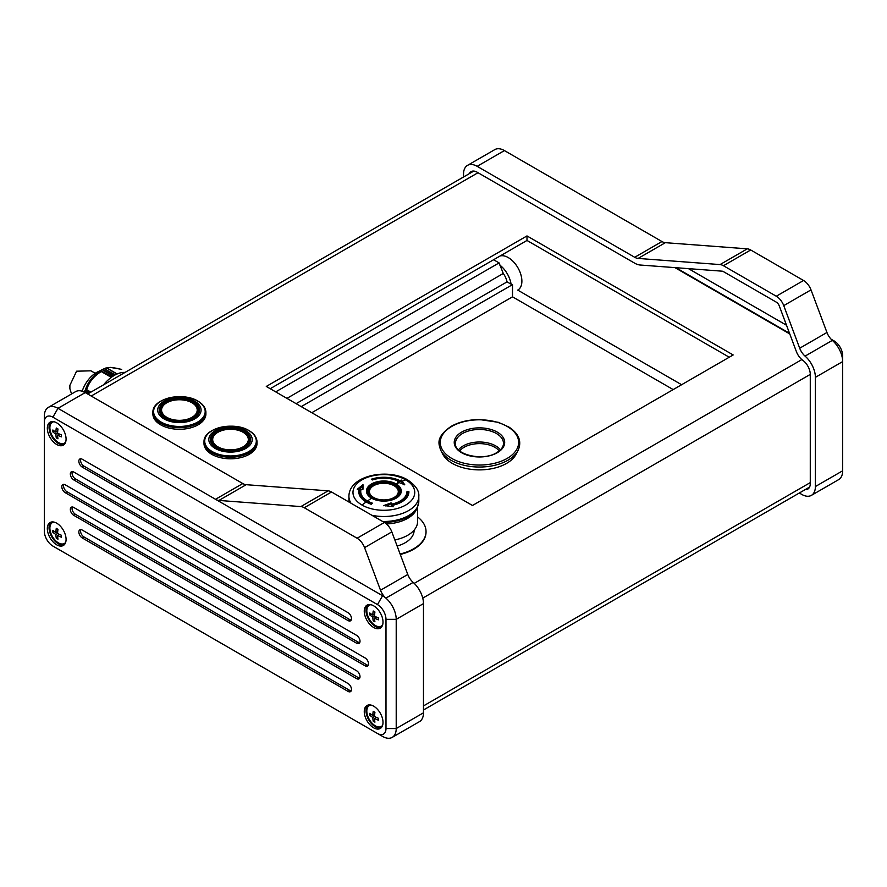 <?xml version="1.0" encoding="UTF-8"?>
<svg xmlns="http://www.w3.org/2000/svg" width="887" height="887" viewBox="0 0 887 887"><rect width="100%" height="100%" fill="white"/><g stroke="black" fill="none" stroke-linecap="round" stroke-linejoin="round"><path stroke-width="1.33" d="M358.803 491.819A25.058 14.469 180 0 1 359.18 489.38L362.561 486.076L362.55 489.557M360.987 489.546L360.754 489.546A23.561 13.604 0 0 0 367.207 501.798A23.561 13.604 0 0 0 371.664 503.816L372.296 503.35M391.112 502.874L391.777 504.093A23.129 13.36 0 0 0 407 491.553L408.918 491.742A25.058 14.469 180 0 1 392.431 505.346L393.096 506.599L383.86 505.557L391.112 502.874L383.883 505.79M366.143 501.975A25.058 14.469 0 0 0 371.331 504.282L372.296 503.117A23.129 13.36 180 0 1 367.506 500.989A23.129 13.36 180 0 1 360.732 491.553A23.129 13.36 180 0 1 361.076 489.225L362.983 489.236L362.994 484.69L357.284 489.258L359.18 489.236A25.058 14.469 0 0 0 358.803 491.742A25.058 14.469 0 0 0 366.143 501.975A192.778 111.307 -60 0 0 362.018 505.058A30.89 17.84 0 0 0 405.703 505.058A30.89 17.84 0 0 0 405.703 479.834A192.778 111.307 120 0 0 402.177 481.264L404.727 484.69L397.498 481.985L398.729 481.319L397.498 482.184M400.115 554.009A42.166 24.348 0 0 0 426.037 531.546A42.166 24.348 0 0 0 417.6 516.933M400.281 554.464A42.166 24.348 0 0 0 426.037 532.034A42.166 24.348 0 0 0 426.026 531.79M384.16 522.376A34.726 20.046 0 0 0 408.419 516.5A34.726 20.046 0 0 0 417.411 507.486L416.458 509.548A33.739 19.481 180 0 1 407.721 518.307A33.739 19.481 180 0 1 386.41 523.962M394.693 497.552C387.475 500.944 380.257 500.944 373.039 497.552L373.039 497.552A15.312 8.837 180 0 1 373.039 485.056A15.312 8.837 180 0 1 394.693 485.056A15.312 8.837 180 0 1 394.693 497.552A15.312 8.837 180 0 1 373.039 497.552A15.29 8.826 180 0 1 373.05 485.067A15.29 8.826 180 0 1 394.671 485.078A15.29 8.826 180 0 1 394.682 497.552M417.6 507.076L417.6 521.512A33.739 19.481 180 0 1 394.837 539.928M397.132 546.059A30.247 17.463 0 0 0 414.107 530.371L414.107 530.149M217.903 446.837A17.818 10.289 0 0 0 243.105 446.837A17.818 10.289 0 0 0 243.105 432.291A17.818 10.289 0 0 0 242.783 432.102A17.818 10.289 0 0 0 218.235 432.102A17.818 10.289 0 0 0 217.903 446.837M243.027 432.246A18.56 10.722 180 0 1 243.293 432.379A18.56 10.722 180 0 1 243.637 432.579A18.56 10.722 180 0 1 249.07 440.063A18.56 10.722 180 0 1 237.683 450.042A18.56 10.722 180 0 1 217.382 447.735A18.56 10.722 180 0 1 211.938 440.063A18.56 10.722 180 0 1 217.725 432.379A18.56 10.722 180 0 1 217.98 432.246M248.626 444.332A18.594 10.733 0 0 0 249.092 441.826L249.07 440.063M215.175 448.423A21.687 12.518 0 0 0 245.843 448.423A21.687 12.518 0 0 0 245.843 430.705A21.687 12.518 0 0 0 215.175 430.705A21.687 12.518 0 0 0 215.175 448.423M216.284 447.78A20.124 11.62 180 0 1 216.273 447.78A20.124 11.62 180 0 1 216.284 431.348A20.124 11.62 180 0 1 244.734 431.348A20.124 11.62 180 0 1 244.734 447.78A20.124 11.62 180 0 1 216.284 447.78M216.45 447.88A19.636 11.343 180 0 1 210.862 439.952A19.636 11.343 180 0 1 222.992 429.485A19.636 11.343 180 0 1 244.391 431.936A19.636 11.343 180 0 1 250.145 439.952A19.636 11.343 180 0 1 244.557 447.88M210.94 440.939A19.636 11.343 180 0 1 212.669 437.169M204.054 440.894A26.51 15.301 0 0 0 203.999 441.926L203.999 443.5A26.51 15.301 0 0 0 220.364 457.637A26.51 15.301 0 0 0 249.247 454.321A26.51 15.301 0 0 0 257.008 443.5L257.008 441.926A26.51 15.301 0 0 0 256.953 440.894M203.999 441.926A26.51 15.301 0 0 0 220.364 456.062A26.51 15.301 0 0 0 249.247 452.747A26.51 15.301 0 0 0 257.008 441.926M348.081 612.706A4.823 2.783 60 0 1 351.485 618.605A4.823 2.783 60 0 1 350.487 620.811A4.823 2.783 60 0 1 348.081 620.578L82.258 467.105A4.823 2.783 60 0 1 79.109 462.859A4.823 2.783 60 0 1 79.852 459A4.823 2.783 60 0 1 82.258 459.244L348.081 612.706M348.081 683.544A4.823 2.783 60 0 1 351.485 689.443A4.823 2.783 60 0 1 350.487 691.649A4.823 2.783 60 0 1 348.081 691.405L82.258 537.943A4.823 2.783 60 0 1 79.109 533.697A4.823 2.783 60 0 1 79.852 529.838A4.823 2.783 60 0 1 82.258 530.071L348.081 683.544M356.596 635.336A4.823 2.783 60 0 1 360.011 641.234A4.823 2.783 60 0 1 359.013 643.441A4.823 2.783 60 0 1 356.596 643.208L73.743 479.9A4.823 2.783 60 0 1 70.594 475.654A4.823 2.783 60 0 1 71.337 471.795A4.823 2.783 60 0 1 73.743 472.028L356.596 635.336M356.596 670.749A4.823 2.783 60 0 1 360.011 676.648A4.823 2.783 60 0 1 359.013 678.854A4.823 2.783 60 0 1 356.596 678.622L73.743 515.314A4.823 2.783 60 0 1 70.594 511.067A4.823 2.783 60 0 1 71.337 507.209A4.823 2.783 60 0 1 73.743 507.442L356.596 670.749M365.122 657.966A4.823 2.783 60 0 1 368.526 663.864A4.823 2.783 60 0 1 367.528 666.07A4.823 2.783 60 0 1 365.122 665.827L65.228 492.684A4.823 2.783 60 0 1 62.079 488.438A4.823 2.783 60 0 1 62.811 484.579A4.823 2.783 60 0 1 65.228 484.823L365.122 657.966M382.585 725.355A12.052 6.952 60 0 1 381.366 726.442A12.052 6.952 60 0 1 375.345 725.843A12.052 6.952 60 0 1 367.473 715.221A12.052 6.952 60 0 1 369.314 705.564L370.167 705.076A12.052 6.952 60 0 1 370.389 704.965M369.314 705.564A12.052 6.952 60 0 1 370.866 705.054M374.924 712.316A30.746 17.751 180 0 1 374.048 711.829A30.746 17.751 180 0 1 373.216 711.33A31.3 18.073 120 0 0 372.817 715.499A31.3 18.073 180 0 1 369.812 713.292A30.746 17.751 120 0 0 369.812 715.266A31.3 18.073 0 0 0 372.817 717.461A31.3 18.073 120 0 0 373.216 721.164A30.746 17.751 0 0 0 374.048 721.663A30.746 17.751 0 0 0 374.924 722.151A31.3 18.073 -60 0 1 374.525 718.448A31.3 18.073 0 0 0 378.328 720.177A30.746 17.751 -60 0 1 378.328 718.215A31.3 18.073 180 0 1 374.525 716.474A31.3 18.073 -60 0 1 374.924 712.316M65.66 542.378A12.052 6.952 60 0 1 64.429 543.454A12.052 6.952 60 0 1 58.409 542.866A12.052 6.952 60 0 1 50.537 532.244A12.052 6.952 60 0 1 52.388 522.587L53.231 522.099A12.052 6.952 60 0 1 53.453 521.977M52.388 522.587A12.052 6.952 60 0 1 53.93 522.066M57.988 529.328A30.746 17.751 180 0 1 57.112 528.852A30.746 17.751 180 0 1 56.28 528.353A31.3 18.073 120 0 0 55.881 532.51A31.3 18.073 180 0 1 52.876 530.315A30.746 17.751 120 0 0 52.876 532.289A31.3 18.073 0 0 0 55.881 534.484A31.3 18.073 120 0 0 56.28 538.187A30.746 17.751 0 0 0 57.112 538.686A30.746 17.751 0 0 0 57.988 539.174A31.3 18.073 -60 0 1 57.588 535.46A31.3 18.073 0 0 0 61.391 537.2A30.746 17.751 -60 0 1 61.391 535.238A31.3 18.073 180 0 1 57.588 533.497A31.3 18.073 -60 0 1 57.988 529.328M382.585 625.013A12.052 6.952 60 0 1 381.366 626.089A12.052 6.952 60 0 1 375.345 625.501A12.052 6.952 60 0 1 367.473 614.879A12.052 6.952 60 0 1 369.314 605.222L370.167 604.734A12.052 6.952 60 0 1 370.389 604.612M369.314 605.222A12.052 6.952 60 0 1 370.866 604.701M374.924 611.963A30.746 17.751 180 0 1 374.048 611.487A30.746 17.751 180 0 1 373.216 610.988A31.3 18.073 120 0 0 372.817 615.146A31.3 18.073 180 0 1 369.812 612.95A30.746 17.751 120 0 0 369.812 614.913A31.3 18.073 0 0 0 372.817 617.119A31.3 18.073 120 0 0 373.216 620.822A30.746 17.751 0 0 0 374.048 621.321A30.746 17.751 0 0 0 374.924 621.809A31.3 18.073 -60 0 1 374.525 618.095A31.3 18.073 0 0 0 378.328 619.836A30.746 17.751 -60 0 1 378.328 617.873A31.3 18.073 180 0 1 374.525 616.132A31.3 18.073 -60 0 1 374.924 611.963M373.638 706.163A13.25 7.65 60 0 1 382.297 717.849A13.25 7.65 60 0 1 380.268 728.471A13.25 7.65 60 0 1 373.638 727.806A13.25 7.65 60 0 1 364.978 716.131A13.25 7.65 60 0 1 367.007 705.509A13.25 7.65 60 0 1 373.638 706.163M381.066 727.883A13.25 7.65 60 0 1 375.345 726.83A13.25 7.65 60 0 1 366.93 715.92A13.25 7.65 60 0 1 367.917 705.11M382.43 725.821A12.052 6.952 60 0 1 382.219 725.943L381.366 726.442M56.701 523.186A13.25 7.65 60 0 1 65.361 534.861A13.25 7.65 60 0 1 63.332 545.483A13.25 7.65 60 0 1 56.701 544.829A13.25 7.65 60 0 1 48.042 533.154A13.25 7.65 60 0 1 50.082 522.532A13.25 7.65 60 0 1 56.701 523.186M64.13 544.895A13.25 7.65 60 0 1 58.409 543.842A13.25 7.65 60 0 1 49.994 532.943A13.25 7.65 60 0 1 50.98 522.133M65.494 542.833A12.052 6.952 60 0 1 65.283 542.966L64.429 543.454M373.638 605.821A13.25 7.65 60 0 1 382.297 617.496A13.25 7.65 60 0 1 380.268 628.118A13.25 7.65 60 0 1 373.638 627.464A13.25 7.65 60 0 1 364.978 615.789A13.25 7.65 60 0 1 367.007 605.167A13.25 7.65 60 0 1 373.638 605.821M381.066 627.53A13.25 7.65 60 0 1 375.345 626.477A13.25 7.65 60 0 1 366.93 615.578A13.25 7.65 60 0 1 367.917 604.768M382.43 625.468A12.052 6.952 60 0 1 382.219 625.601L381.366 626.089M65.66 442.036A12.052 6.952 60 0 1 64.429 443.112A12.052 6.952 60 0 1 58.409 442.513A12.052 6.952 60 0 1 50.537 431.902A12.052 6.952 60 0 1 52.388 422.245L53.231 421.746A12.052 6.952 60 0 1 53.453 421.635M52.388 422.245A12.052 6.952 60 0 1 53.93 421.724M57.988 428.986A30.746 17.751 180 0 1 57.112 428.499A30.746 17.751 180 0 1 56.28 428A31.3 18.073 120 0 0 55.881 432.169A31.3 18.073 180 0 1 52.876 429.973A30.746 17.751 120 0 0 52.876 431.936A31.3 18.073 0 0 0 55.881 434.131A31.3 18.073 120 0 0 56.28 437.845A30.746 17.751 0 0 0 57.112 438.344A30.746 17.751 0 0 0 57.988 438.821A31.3 18.073 -60 0 1 57.588 435.118A31.3 18.073 0 0 0 61.391 436.859A30.746 17.751 -60 0 1 61.391 434.885A31.3 18.073 180 0 1 57.588 433.155A31.3 18.073 -60 0 1 57.988 428.986M56.701 422.844A13.25 7.65 60 0 1 65.361 434.519A13.25 7.65 60 0 1 63.332 445.141A13.25 7.65 60 0 1 56.701 444.487A13.25 7.65 60 0 1 48.042 432.801A13.25 7.65 60 0 1 50.082 422.179A13.25 7.65 60 0 1 56.701 422.844M64.13 444.553A13.25 7.65 60 0 1 58.409 443.5A13.25 7.65 60 0 1 49.994 432.601A13.25 7.65 60 0 1 50.98 421.791M65.494 442.491A12.052 6.952 60 0 1 65.283 442.624L64.429 443.112M166.789 417.322A17.818 10.289 0 0 0 191.991 417.322A17.818 10.289 0 0 0 191.991 402.776A17.818 10.289 0 0 0 191.659 402.587A17.818 10.289 0 0 0 167.111 402.587A17.818 10.289 0 0 0 166.789 417.322M191.914 402.731A18.56 10.722 180 0 1 192.169 402.875A18.56 10.722 180 0 1 192.512 403.064A18.56 10.722 180 0 1 197.956 410.548A18.56 10.722 180 0 1 186.569 420.527A18.56 10.722 180 0 1 166.257 418.22A18.56 10.722 180 0 1 160.824 410.548A18.56 10.722 180 0 1 166.601 402.875A18.56 10.722 180 0 1 166.867 402.731M197.502 414.828A18.594 10.733 0 0 0 197.978 412.322L197.956 410.548M164.051 418.908A21.687 12.518 0 0 0 194.719 418.908A21.687 12.518 0 0 0 194.719 401.201A21.687 12.518 0 0 0 164.051 401.201A21.687 12.518 0 0 0 164.051 418.908M165.159 418.265L165.159 418.265A20.124 11.62 180 0 1 165.159 401.833A20.124 11.62 180 0 1 193.621 401.833A20.124 11.62 180 0 1 193.621 418.265A20.124 11.62 180 0 1 165.159 418.265M165.337 418.365A19.636 11.343 180 0 1 159.749 410.448A19.636 11.343 180 0 1 171.867 399.97A19.636 11.343 180 0 1 193.277 402.432A19.636 11.343 180 0 1 199.032 410.448A19.636 11.343 180 0 1 193.444 418.365M159.826 411.424A19.636 11.343 180 0 1 161.556 407.665M152.941 411.38A26.51 15.301 0 0 0 152.886 412.411L152.886 413.985A26.51 15.301 0 0 0 169.24 428.122A26.51 15.301 0 0 0 198.134 424.806A26.51 15.301 0 0 0 205.895 413.985L205.895 412.411A26.51 15.301 0 0 0 205.839 411.38M152.886 412.411A26.51 15.301 0 0 0 169.24 426.547A26.51 15.301 0 0 0 198.134 423.232A26.51 15.301 0 0 0 205.895 412.411M518.108 450.352L516.245 454A38.363 22.153 180 0 1 506.577 463.391A38.363 22.153 180 0 1 442.657 454L440.795 450.352A40.303 23.273 0 0 0 507.952 460.22A40.303 23.273 0 0 0 518.108 450.352C522.011 441.438 518.917 433.654 508.816 426.991L498.328 422.312L479.645 419.573C468.624 419.629 459.122 421.89 451.139 426.359C435.927 436.981 438.333 443.489 440.795 450.352M82.181 391.222A22.175 12.806 -60 0 1 97.592 371.919L104.267 368.67L102.748 369.469L113.669 375.778M89.31 393.052L84.93 390.524L84.132 392.453M84.93 390.524L89.609 392.874M85.418 389.814C87.924 381.931 93.002 375.611 100.674 370.833L101.262 371.553C93.822 376.121 88.966 382.164 86.682 389.692L85.052 390.247M111.762 377.03L100.674 370.833M100.763 370.688L111.973 376.886M102.559 369.646L113.425 375.922L102.504 369.602L100.996 370.544M104.267 368.67L114.878 375.079M104.211 368.682L115.288 374.857M121.253 369.291L121.707 369.469C114.279 367.551 109.411 367.118 107.127 368.172L104.411 368.582M125.045 372.418A31.322 18.084 120 0 0 103.513 384.858M789.763 333.922L674.94 267.63M472.472 505.479L266.288 386.444L526.989 235.92L733.172 354.955L472.472 505.479M493.593 259.736L499.093 262.907L503.273 273.462A13.737 7.928 60 0 1 507.054 281.866L511.078 284.184A19.281 11.132 -120 0 0 499.525 264.869M511.078 284.184L512.509 284.627L512.509 296.823L673.189 389.593M729.247 357.228L526.989 240.455L270.213 388.706M275.702 391.877L499.093 262.907M286.933 398.363L503.273 273.462M296.103 403.652L507.054 281.866M301.225 406.612L512.509 284.627M311.792 412.71L512.509 296.823M526.989 240.455L526.989 235.92M116.962 374.059L106.418 367.961L105.309 368.16M197.224 407.665A19.636 11.343 180 0 1 198.954 411.424M152.897 411.912A26.51 15.301 0 0 0 160.647 423.232A26.51 15.301 0 0 0 189.929 426.447A26.51 15.301 0 0 0 205.884 411.912C205.485 407.577 202.824 403.973 197.879 401.09C182.988 391.677 152.797 398.252 152.897 411.912M160.824 410.548L160.802 412.322A18.594 10.733 0 0 0 161.268 414.828M48.341 407.377L75.606 391.633A19.281 11.132 60 0 1 85.241 392.586L242.794 483.548L215.53 499.292L57.977 408.33A19.281 11.132 -120 0 0 48.341 407.377A19.281 11.132 -120 0 0 44.35 416.203L44.35 422.101A12.052 6.952 60 0 1 52.865 417.178L377.474 604.59A12.052 6.952 60 0 1 385.989 619.348L385.989 728.549A12.052 6.952 60 0 1 377.474 733.471L52.865 546.059A12.052 6.952 60 0 1 44.35 531.302L44.35 422.101M423.476 712.804A19.281 11.132 60 0 1 419.484 721.63L392.22 737.374A19.281 11.132 -120 0 0 396.212 728.549L396.212 619.348A19.281 11.132 -120 0 0 385.9 598.126L413.165 582.393A19.281 11.132 60 0 1 423.476 603.603L423.476 712.804L396.212 728.549L385.989 728.549M377.474 733.471L382.585 736.421A19.281 11.132 -120 0 0 392.22 737.374M57.932 548.986A19.281 11.132 -120 0 0 57.977 549.009L52.865 546.059L57.977 549.009M413.165 582.393A12.052 6.952 60 0 1 407.787 574.488L391.832 531.89A12.052 6.952 -120 0 0 384.37 522.487L331.538 491.986A12.052 6.952 -120 0 0 328.135 490.844L246.187 484.69A12.052 6.952 60 0 1 242.794 483.548M328.135 490.844L300.87 506.588L218.923 500.434A12.052 6.952 -120 0 1 215.53 499.292L382.585 595.731A19.281 11.132 60 0 1 385.9 598.126A12.052 6.952 -120 0 1 380.523 590.232L364.568 547.623L391.832 531.89M57.722 431.104L55.881 432.169M54.318 431.104L52.876 431.936M57.588 433.155L55.881 434.131M57.633 432.235L56.701 431.692M57.722 437.014L56.28 437.845M58.409 434.641L58.409 433.577M59.429 434.053L57.588 435.118M374.658 614.092L372.817 615.146M371.243 614.092L369.812 614.913M374.525 616.132L372.817 617.119M374.569 615.212L373.638 614.68M374.658 619.991L373.216 620.822M375.345 617.629L375.345 616.554M376.354 617.042L374.525 618.095M57.722 531.457L55.881 532.51M54.318 531.457L52.876 532.289M57.588 533.497L55.881 534.484M57.633 532.577L56.701 532.045M57.722 537.356L56.28 538.187M58.409 534.994L58.409 533.919M59.429 534.406L57.588 535.46M374.658 714.434L372.817 715.499M371.243 714.434L369.812 715.266M374.525 716.474L372.817 717.461M374.569 715.554L373.638 715.022M374.658 720.333L373.216 721.164M375.345 717.971L375.345 716.896M376.354 717.383L374.525 718.448M384.37 522.487L357.106 538.232L304.274 507.73L331.538 491.986M300.87 506.588A12.052 6.952 60 0 1 304.274 507.73M357.106 538.232A12.052 6.952 60 0 1 364.568 547.623M368.227 665.305A4.823 2.783 60 0 1 366.819 664.851L66.924 491.708A4.823 2.783 60 0 1 63.82 484.357M359.701 678.1A4.823 2.783 60 0 1 358.304 677.635L75.45 514.327A4.823 2.783 60 0 1 72.346 506.987M359.701 642.687A4.823 2.783 60 0 1 358.304 642.221L75.45 478.913A4.823 2.783 60 0 1 72.346 471.562M351.185 690.884A4.823 2.783 60 0 1 349.777 690.43L83.966 536.957A4.823 2.783 60 0 1 80.861 529.606M351.185 620.057A4.823 2.783 60 0 1 349.777 619.592L83.966 466.13A4.823 2.783 60 0 1 80.861 458.779M500.068 255.999A19.281 11.132 60 0 1 518.551 268.938A19.281 11.132 60 0 1 517.886 290.005A19.281 11.132 60 0 1 517.731 290.093L681.626 384.725M789.519 333.29L675.927 267.708M805.13 489.657A12.052 6.952 -120 0 0 807.78 489.103A12.052 6.952 -120 0 0 810.274 483.592L810.274 374.392A12.052 6.952 -120 0 0 802.79 360.31A12.052 6.952 -120 0 1 796.382 351.585L779.263 305.882A4.823 2.783 60 0 0 776.28 302.134L723.437 271.622A4.823 2.783 60 0 0 722.085 271.167L640.137 265.013A19.281 11.132 -120 0 1 634.704 263.184L477.151 172.222A12.052 6.952 -120 0 0 471.13 171.623A12.052 6.952 -120 0 0 469.334 173.652M477.151 166.324L634.704 257.285L661.968 241.541L504.415 150.579A19.281 11.132 -120 0 0 494.78 149.626L467.516 165.37A19.281 11.132 60 0 1 477.151 166.324L504.415 150.579M831.108 339.2L834.135 340.941A12.052 6.952 60 0 1 842.65 355.698L842.65 361.597A19.281 11.132 -120 0 0 832.339 340.386L805.074 356.119A19.281 11.132 60 0 1 815.386 377.341L815.386 486.542A19.281 11.132 60 0 1 811.394 495.367A19.281 11.132 60 0 1 801.759 494.414L799.32 493.006M811.394 495.367L838.658 479.623A19.281 11.132 -120 0 0 842.65 470.797L842.65 361.597L815.386 377.341M463.524 177.001L463.524 174.196A19.281 11.132 60 0 1 467.516 165.37M805.074 356.119A12.052 6.952 60 0 1 799.697 348.225L783.742 305.616A12.052 6.952 -120 0 0 776.28 296.225L723.437 265.723A12.052 6.952 -120 0 0 720.044 264.581L638.097 258.427A12.052 6.952 60 0 1 634.704 257.285M720.044 264.581L747.309 248.837L665.361 242.683L638.097 258.427M776.28 296.225L803.544 280.492L750.701 249.979L723.437 265.723M799.697 348.225L826.95 332.481L811.006 289.883L783.742 305.616M803.544 280.492A12.052 6.952 60 0 1 811.006 289.883M826.95 332.481A12.052 6.952 -120 0 0 832.339 340.386M661.968 241.541A12.052 6.952 -120 0 0 665.361 242.683M747.309 248.837A12.052 6.952 60 0 1 750.701 249.979M688.456 268.639L786.514 325.252M248.338 437.169A19.636 11.343 180 0 1 250.067 440.939M204.01 441.416A26.51 15.301 0 0 0 211.76 452.747A26.51 15.301 0 0 0 241.053 455.962A26.51 15.301 0 0 0 256.997 441.416C256.609 437.091 253.937 433.488 249.003 430.594C234.113 421.192 203.91 427.767 204.01 441.416M211.938 440.063L211.915 441.826A18.594 10.733 0 0 0 212.392 444.332M408.918 491.886L408.375 492.562L407 491.797A23.129 13.36 180 0 1 391.766 504.337L391.466 505.058L390.845 503.883L385.324 505.923M392.342 506.721L391.799 505.679L392.431 505.346M402.177 481.264L401.212 480.022L401.024 481.076L403.707 484.612M398.196 482.572L399.372 481.94L398.74 481.563L399.372 481.94A23.561 13.604 180 0 0 398.762 481.641M401.024 481.076L399.982 481.619A24.514 14.159 0 0 0 372.13 479.845M391.799 505.679L392.431 505.535A24.514 14.159 0 0 1 391.799 505.679M390.845 503.883L391.112 503.106M408.918 491.941L407 491.797M401.212 480.222L399.982 481.619M399.97 480.854L399.97 480.665A25.058 14.469 0 0 0 371.331 479.213L372.296 479.978A23.129 13.36 180 0 1 398.729 481.319M391.112 503.062L391.777 504.093M371.187 504.393L371.664 503.816M401.212 480.022L399.97 480.665M363.825 500.434A24.514 14.159 180 0 1 359.8 489.546L359.18 489.236M362.561 486.076L362.994 484.934M95.208 373.283L90.94 370.821L76.57 371.198L69.885 385.346L69.885 388.75L71.16 392.786L72.379 393.495M366.597 502.23A192.778 111.307 -60 0 1 367.207 501.798M367.506 500.989A192.778 111.307 -60 0 1 371.542 498.161A17.418 10.056 180 0 0 396.179 498.161A17.418 10.056 180 0 0 396.179 483.947A17.418 10.056 0 0 0 371.542 483.947A17.418 10.056 0 0 0 371.542 498.161M399.15 482.583A192.778 111.307 120 0 0 396.179 483.947M360.732 491.664A23.129 13.36 0 0 0 360.732 491.786A23.129 13.36 0 0 0 367.506 501.233A23.129 13.36 0 0 0 372.141 503.306M371.875 515.28A34.937 20.168 0 0 0 418.808 496.332L418.808 501.31A34.937 20.168 180 0 1 382.607 521.478M395.292 484.413A16.166 9.336 180 0 1 395.292 497.618A16.166 9.336 180 0 1 372.429 497.618A16.166 9.336 180 0 1 372.429 484.413A16.166 9.336 180 0 1 395.292 484.413M394.072 485.71A14.436 8.338 0 0 0 373.649 485.71A14.436 8.338 0 0 0 373.649 497.496A14.436 8.338 0 0 0 394.072 497.496A14.436 8.338 0 0 0 394.072 485.71M248.748 430.539A25.801 14.891 180 0 1 248.748 451.605A25.801 14.891 180 0 1 212.27 451.605A25.801 14.891 180 0 1 212.27 430.539A25.801 14.891 180 0 1 248.748 430.539M197.624 401.035A25.801 14.891 180 0 1 197.624 422.09A25.801 14.891 180 0 1 161.146 422.09A25.801 14.891 180 0 1 161.146 401.035A25.801 14.891 180 0 1 197.624 401.035M500.423 449.853A22.973 13.261 0 0 0 463.214 445.895A22.973 13.261 0 0 0 458.49 449.853M499.226 450.929A21.776 12.573 0 0 0 464.056 447.303A21.776 12.573 0 0 0 459.688 450.929M503.439 444.032A24.016 13.87 0 0 0 489.203 430.661A24.016 13.87 0 0 0 462.471 433.532A24.016 13.87 0 0 0 455.463 444.032C454.92 454.721 483.215 461.495 496.687 452.658C500.9 450.097 503.162 447.225 503.439 444.032M461.617 432.124A25.224 14.558 0 0 0 461.617 452.714A25.224 14.558 0 0 0 497.285 452.714A25.224 14.558 0 0 0 497.285 432.124A25.224 14.558 0 0 0 461.617 432.124M451.749 426.425A39.183 22.618 0 0 0 451.749 458.413A39.183 22.618 0 0 0 507.164 458.413A39.183 22.618 0 0 0 507.164 426.425A39.183 22.618 0 0 0 451.749 426.425M86.061 389.604L90.674 392.265M84.587 391.999L87.857 393.895M414.229 583.369L801.859 359.568M91.206 396.034L478.004 172.721M423.476 705.919L810.274 482.606M422.755 598.126L810.274 374.392M84.72 391.688L88.19 393.695M86.682 389.692L90.906 392.132M111.307 377.363L101.262 371.553M111.463 377.252L100.896 371.154M113.192 376.077L102.315 369.79M107.127 368.172L117.173 373.959M52.865 417.178L57.977 408.33L85.241 392.586M385.989 619.348L396.212 619.348L423.476 603.603M377.474 604.59L382.585 595.731M218.923 500.434L246.187 484.69M407.787 574.488L380.523 590.232M366.819 664.851L365.122 665.827M66.924 491.708L65.228 492.684M358.304 677.635L356.596 678.622M75.45 514.327L73.743 515.314M358.304 642.221L356.596 643.208M75.45 478.913L73.743 479.9M349.777 690.43L348.081 691.405M83.966 536.957L82.258 537.943M349.777 619.592L348.081 620.578M83.966 466.13L82.258 467.105M842.65 470.797L815.386 486.542M407.41 492.462A23.561 13.604 180 0 1 391.466 505.058M403.895 500.434A24.514 14.159 0 0 0 408.375 492.562M403.441 484.191A191.359 59.041 -103.3 0 0 401.035 481.02M348.946 502.042A34.937 20.168 180 0 1 348.924 501.31L348.935 502.042M393.096 506.799L392.431 505.535M404.727 484.834L401.212 480.166M371.453 479.313A25.058 14.469 180 0 1 399.97 480.809M395.414 484.346C401.523 487.118 401.523 491.564 395.414 497.685C384.814 501.21 377.119 501.21 372.318 497.685C366.198 494.913 366.198 490.467 372.318 484.346C382.907 480.821 390.602 480.821 395.414 484.346M418.808 496.332C419.374 490.877 415.626 485.389 407.565 479.856C387.819 467.892 348.946 475.377 348.924 496.332A34.937 20.168 0 0 0 351.041 503.251M362.018 505.058A30.89 17.84 180 0 1 362.018 479.834A30.89 17.84 180 0 1 405.703 479.834M357.284 489.402L362.994 484.834M362.617 485.976A191.359 95.763 114.1 0 0 358.536 489.236M423.476 709.999L809.576 487.085M87.68 393.994L473.78 171.08M121.386 369.314L110.365 367.395L105.409 368.116M417.411 507.486L418.808 501.31M348.924 496.332L348.924 501.31M69.885 388.75L69.885 385.346"/></g></svg>
